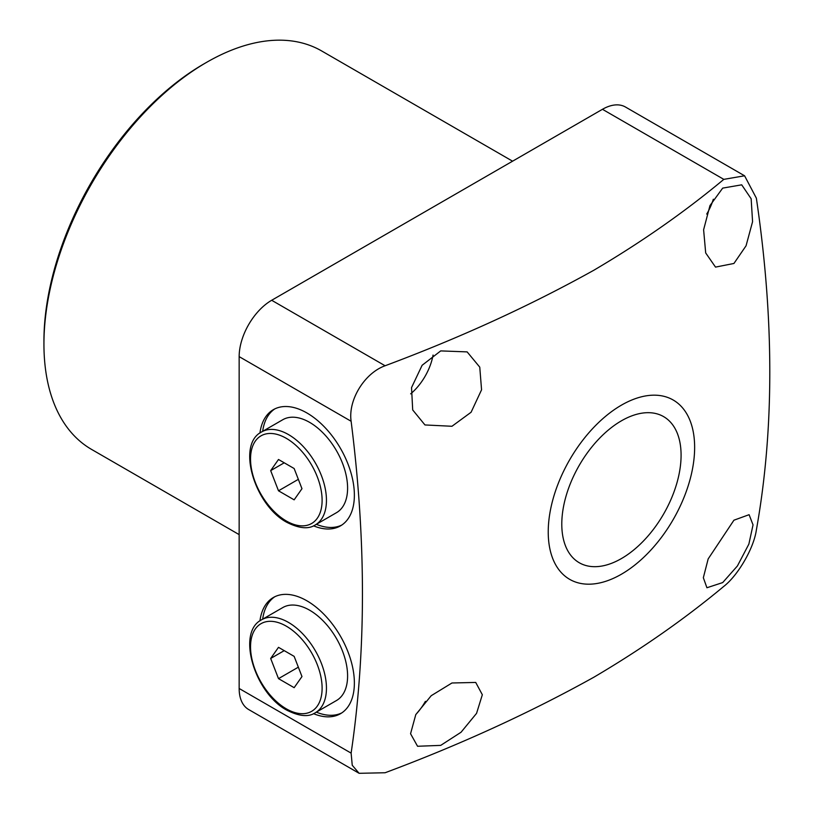 <?xml version="1.0" encoding="UTF-8"?>
<svg xmlns="http://www.w3.org/2000/svg" width="814" height="814" viewBox="0 0 814 814"><rect width="100%" height="100%" fill="white"/><g stroke="black" fill="none" stroke-linecap="round" stroke-linejoin="round"><path stroke-width="1.22" d="M315.333 712.738L336.477 700.528A53.683 30.993 -120 0 0 344.709 657.519A53.683 30.993 -120 0 0 309.646 610.215A53.683 30.993 -120 0 0 282.804 607.549L261.65 619.759A53.683 30.993 60 0 1 288.492 622.425A53.683 30.993 60 0 1 323.565 669.729A53.683 30.993 60 0 1 315.333 712.738C308.699 717.236 299.237 716.401 286.955 710.235C254.721 693.304 236.141 632.295 261.65 619.759M301.974 676.546L294.149 656.369L278.5 647.334L270.675 658.465L278.5 678.642L294.149 687.677L301.974 676.546M284.228 650.64L270.675 658.465M298.341 667.175L278.5 678.642M239.153 356.624L239.153 688.481L351.119 753.123C366.219 651.21 366.219 540.588 351.119 421.265L239.153 356.624A46.011 26.567 -60 0 1 271.683 300.274L602.462 109.3A46.011 26.567 -60 0 1 625.467 107.021L744.586 175.793L723.819 179.365L602.462 109.3M313.522 713.664A67.104 38.736 -120 0 0 340.476 713.715A67.104 38.736 -120 0 0 350.763 659.951A67.104 38.736 -120 0 0 306.929 600.824A67.104 38.736 -120 0 0 273.382 597.496A67.104 38.736 -120 0 0 259.941 620.868M259.941 433.028A67.104 38.736 60 0 1 273.382 409.656A67.104 38.736 60 0 1 306.929 412.973A67.104 38.736 60 0 1 350.763 472.11A67.104 38.736 60 0 1 340.476 525.875A67.104 38.736 60 0 1 313.522 525.824M274.766 596.764A67.104 38.736 -120 0 0 262.668 619.179M341.809 525.05A67.104 38.736 60 0 1 316.351 524.308M271.683 300.274L385.103 365.761C364.57 373.087 347.995 399.928 351.119 421.265M451.963 682.987L475.722 682.437L482.336 694.739L476.556 713.359L461.039 732.254L440.72 745.38L417.562 746.265L410.561 733.729L415.781 714.611L431.217 695.695L451.963 682.987M440.72 350.905L467.134 351.892L479.761 367.145L481.562 389.804L471.092 412.25L451.963 426.271L424.959 424.949L412.698 409.941L411.538 387.606L422.12 365.283L440.72 350.905M621.438 574.206A103.531 59.768 -60 0 1 548.229 531.949A103.531 59.768 -60 0 1 621.438 405.148A103.531 59.768 -60 0 1 694.637 447.415A103.531 59.768 -60 0 1 621.438 574.206M385.103 365.761C460.246 337.688 529.822 305.85 593.833 270.248C641.401 242.216 684.737 211.925 723.819 179.365M351.119 753.123L352.248 765.272L359.106 773.3L385.103 772.751C460.246 744.678 529.822 712.84 593.833 677.238C641.401 649.216 684.737 618.925 723.819 586.365C738.105 575.294 753.896 548.005 756.359 530.006C774.277 429.975 774.277 319.353 756.359 198.158L744.586 175.793M262.668 431.328A67.104 38.736 60 0 1 274.766 408.923M316.351 712.148A67.104 38.736 -120 0 0 341.809 712.891M359.106 773.3L248.677 709.543A46.011 26.567 -60 0 1 239.153 688.481M433.068 355.046A42.175 24.349 -60 0 1 410.653 393.864M425.396 701.353A42.175 24.349 -60 0 1 415.842 714.489M621.438 558.557A84.351 48.698 -60 0 1 579.263 562.739A84.351 48.698 -60 0 1 566.33 495.136A84.351 48.698 -60 0 1 621.438 420.807A84.351 48.698 -60 0 1 663.614 416.626A84.351 48.698 -60 0 1 676.546 484.218A84.351 48.698 -60 0 1 621.438 558.557M722.69 188.115L741.707 184.829L751.149 198.758L752.574 221.693L746.051 245.808L733.933 263.471L715.516 267.104L705.687 252.94L703.611 229.772L709.961 205.606L722.69 188.115M733.933 520.197L749.104 514.692L753.042 524.888L748.86 544.128L737.403 565.974L722.69 582.58L706.928 587.749L703.337 577.726L708.17 558.913L733.933 520.197M713.329 199.227A42.175 24.349 -60 0 1 706.735 214.072M512.586 161.192L321.642 50.946A230.057 132.824 120 0 0 206.614 62.342L206.614 62.342A230.057 132.824 120 0 0 43.936 344.108A230.057 132.824 120 0 0 91.585 449.42L239.153 534.615M43.936 344.108L43.936 340.974A226.221 130.606 -60 0 1 203.897 63.909A226.221 130.606 -60 0 1 203.907 63.909L206.614 62.342L203.897 63.909M315.333 524.898L336.477 512.688A53.683 30.993 -120 0 0 344.709 469.678A53.683 30.993 -120 0 0 309.646 422.374A53.683 30.993 -120 0 0 282.804 419.709L261.65 431.919A53.683 30.993 60 0 1 288.492 434.584A53.683 30.993 60 0 1 323.565 481.888A53.683 30.993 60 0 1 315.333 524.898C308.699 529.395 299.237 528.561 286.955 522.395C254.721 505.463 236.141 444.454 261.65 431.919M301.974 488.695L294.149 468.528L278.5 459.493L270.675 470.624L278.5 490.801L294.149 499.837L301.974 488.695M284.228 462.8L270.675 470.624M298.341 479.334L278.5 490.801M286.325 626.18A50.61 29.223 -120 0 0 250.539 646.845A50.61 29.223 -120 0 0 286.325 708.831A50.61 29.223 -120 0 0 322.11 688.166A50.61 29.223 -120 0 0 286.325 626.18M286.325 438.339A50.61 29.223 -120 0 0 250.539 458.994A50.61 29.223 -120 0 0 286.325 520.991A50.61 29.223 -120 0 0 322.11 500.325A50.61 29.223 -120 0 0 286.325 438.339"/></g></svg>
